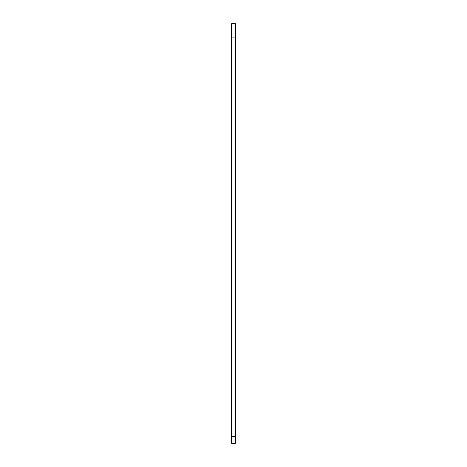 <?xml version="1.0" encoding="UTF-8"?>
<svg xmlns="http://www.w3.org/2000/svg" width="467" height="467" viewBox="0 0 467 467"><rect width="100%" height="100%" fill="white"/><g stroke="black" fill="none" stroke-linecap="round" stroke-linejoin="round"><path stroke-width="0.7" d="M231.69 37.494L232.035 37.845L234.965 37.845L234.965 436.406L232.035 436.406L232.035 23.35L231.69 23.7L231.69 443.3L232.035 443.65L232.035 436.406L231.69 436.406M232.035 23.35L234.965 23.35L234.965 37.845L235.31 37.494L235.31 436.406L234.965 436.406L234.965 443.65L232.035 443.65M235.31 436.406L235.31 443.3L234.965 443.65M234.965 23.35L235.31 23.7L235.31 37.494"/></g></svg>
